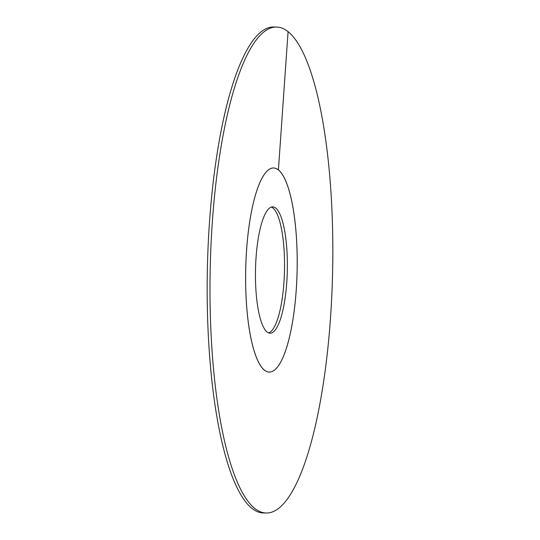 <?xml version="1.0" encoding="UTF-8"?>
<svg xmlns="http://www.w3.org/2000/svg" width="540" height="540" viewBox="0 0 540 540"><rect width="100%" height="100%" fill="white"/><g stroke="black" fill="none" stroke-linecap="round" stroke-linejoin="round"><path stroke-width="0.81" d="M268.637 332.924A63.187 15.923 91.2 0 0 283.966 282.17A63.187 15.923 -88.8 0 0 271.363 207.076M246.571 250.317A102.074 25.718 -88.8 0 1 273.625 167.981A102.074 25.718 -88.8 0 1 296.251 289.744A102.074 25.718 91.2 0 1 269.197 372.08A102.074 25.718 -88.8 0 1 264.411 370.156A102.074 25.718 91.2 0 1 246.017 259.848A102.074 25.718 91.2 0 1 273.625 167.981A102.074 25.718 91.2 0 1 278.411 169.904A102.074 25.718 -88.8 0 1 296.804 280.213A102.074 25.718 -88.8 0 1 269.197 372.08A102.074 25.718 91.2 0 1 246.571 250.317M256.034 257.83A63.187 15.923 -88.8 0 1 272.781 206.861A63.187 15.923 -88.8 0 1 286.787 282.231A63.187 15.923 91.2 0 1 270.041 333.2A63.187 15.923 91.2 0 1 256.034 257.83M263.324 512.939A243.027 61.236 -88.8 0 1 251.917 508.37A243.027 61.236 91.2 0 1 208.136 245.734A243.027 61.236 91.2 0 1 273.854 27L276.676 27.061A243.027 61.236 91.2 0 0 210.958 245.794A243.027 61.236 91.2 0 0 254.738 508.43A243.027 61.236 -88.8 0 0 266.146 513L263.324 512.939M276.676 27.061A243.027 61.236 91.2 0 1 288.083 31.631A243.027 61.236 -88.8 0 1 331.864 294.266A243.027 61.236 -88.8 0 1 266.146 513M288.083 31.631L278.411 169.904"/></g></svg>
